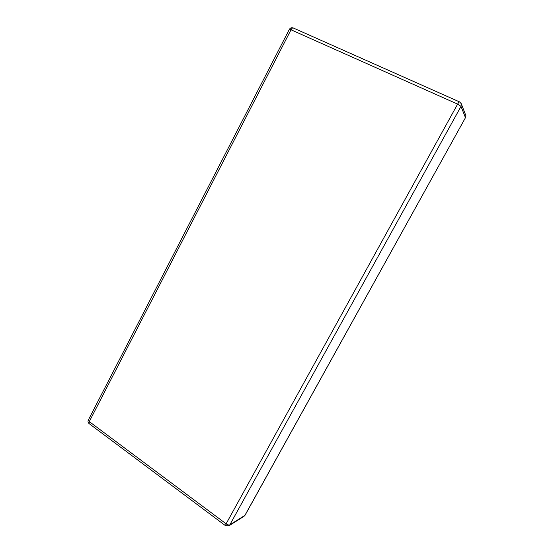 <?xml version="1.0" encoding="UTF-8"?>
<svg xmlns="http://www.w3.org/2000/svg" width="554" height="554" viewBox="0 0 554 554"><rect width="100%" height="100%" fill="white"/><g stroke="black" fill="none" stroke-linecap="round" stroke-linejoin="round"><path stroke-width="0.83" d="M465.422 117.587L461.004 106.389L229.806 524.873L244.91 515.365L465.762 117.136L465.886 115.62L461.233 103.653L459.564 101.908L293.232 27.956C291.584 27.388 290.275 27.873 289.32 29.417L291.023 29.791L89.284 421.608L226.108 523.814L457.625 104.117L291.023 29.791C291.806 28.379 292.54 27.762 293.232 27.956M465.762 117.136L245.09 515.178L244.051 516.28L228.913 525.829L229.806 524.873C228.906 525.234 227.673 524.88 226.108 523.814L225.54 525.711L228.913 525.829M459.564 101.908C459.148 101.853 458.504 102.587 457.625 104.117L461.004 106.389L461.233 103.653M89.104 423.616L89.284 421.608L88.335 420.029C87.719 421.442 87.975 422.64 89.104 423.616L225.54 525.711M244.051 516.28L245.09 515.178M289.32 29.417L88.335 420.029"/></g></svg>
